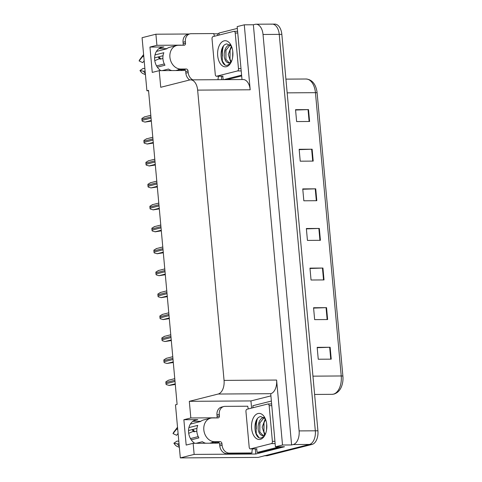 <?xml version="1.0" encoding="UTF-8"?>
<svg xmlns="http://www.w3.org/2000/svg" width="482" height="482" viewBox="0 0 482 482"><rect width="100%" height="100%" fill="white"/><g stroke="black" fill="none" stroke-linecap="round" stroke-linejoin="round"><path stroke-width="0.72" d="M181.985 45.254A12.815 10.273 75.8 0 0 180.593 45.145L156.915 45.302L155.903 34.21L142.076 37.704L146.908 90.785L148.564 90.773M215.9 417.918A12.815 10.273 75.8 0 0 214.508 417.81L190.83 417.966L189.318 401.325L218.177 394.035A12.014 7.043 -90.4 0 0 224.058 380.394L197.644 90.122A12.014 7.043 -90.4 0 0 190.601 79.867A12.014 7.043 -90.4 0 0 189.601 79.994L160.735 87.29L159.223 70.649L182.901 70.499A12.815 10.273 75.8 0 0 184.883 70.245A12.815 10.273 75.8 0 0 185.13 70.179M194.758 443.307A12.815 10.273 -104.2 0 1 188.54 430.281A12.815 10.273 -104.2 0 1 195.831 419.882A12.815 10.273 -104.2 0 1 197.813 419.635L183.871 419.72L190.83 417.966M221.708 79.669L221.389 76.21M217.677 35.433L217.533 33.812L218.991 33.445M251.598 408.097L250.941 400.928L270.788 395.915M218.177 394.035L270.727 393.698L275.415 446.808L284.5 446.754L255.773 454.008L255.309 448.875M197.644 90.122L250.188 89.785L244.278 24.817L237.174 26.612L241.994 79.536M250.188 89.785A12.014 7.043 -90.4 0 0 243.151 79.53L190.601 79.867M270.727 393.698A12.014 7.043 -90.4 0 0 276.602 380.057L282.518 445.019L291.598 444.958L253.357 24.763L254.984 24.353A12.014 7.043 89.6 0 1 255.984 24.221A12.014 7.043 89.6 0 1 263.027 34.475L299.105 430.908A12.014 7.043 89.6 0 1 293.225 444.549L291.598 444.958M275.415 446.808L282.518 445.019M271.197 24.245A12.014 7.043 89.6 0 1 272.203 24.118A12.014 7.043 89.6 0 1 279.241 34.373L315.318 430.8A12.014 7.043 89.6 0 1 309.444 444.446L258.165 457.4L180.316 457.9L194.144 454.406L255.773 454.008M155.903 34.21L189.354 33.993M213.869 33.836L217.533 33.812M244.278 24.817L253.357 24.763M158.879 48.694L166.899 48.64M192.794 421.358L200.813 421.304M146.908 90.785L148.528 90.369L177.111 404.41L175.484 404.82L180.316 457.9M189.318 401.325L250.941 400.928M194.144 454.406L193.137 443.313L216.816 443.163A12.815 10.273 75.8 0 0 218.798 442.91A12.815 10.273 75.8 0 0 219.045 442.844M160.843 70.643A12.815 10.273 75.8 0 1 154.626 57.623A12.815 10.273 75.8 0 1 161.916 47.218A12.815 10.273 75.8 0 1 163.898 46.971L149.95 47.061L152.258 72.408L159.223 70.649M149.95 47.061L156.915 45.302M183.871 419.72L186.173 445.073L193.137 443.313M215.996 442.265A12.815 10.273 -104.2 0 1 214.972 443.175M181.057 70.511A12.815 10.273 75.8 0 0 182.082 69.601M255.984 24.221L272.203 24.118A12.014 7.043 89.6 0 1 279.241 34.373L315.318 430.8A12.014 7.043 89.6 0 1 309.444 444.446L265.124 455.641A12.014 7.043 89.6 0 1 264.118 455.767M295.574 110.035L308.04 109.613A3.205 0.368 -5.2 0 1 308.516 109.601L295.544 109.685L296.623 121.566L309.601 121.482L308.516 109.601M299.177 149.649L311.643 149.221A3.205 0.368 -5.2 0 1 312.125 149.215L299.147 149.293L300.232 161.181L313.204 161.096L312.125 149.215M302.786 189.257L315.246 188.836A3.205 0.368 -5.2 0 1 315.728 188.823L302.75 188.908L303.835 200.789L316.807 200.705L315.728 188.823M317.204 347.703L329.67 347.281A3.205 0.368 -5.2 0 1 330.146 347.269L317.174 347.353L318.253 359.235L331.23 359.15L330.146 347.269M313.601 308.094L326.061 307.667A3.205 0.368 -5.2 0 1 326.543 307.661L313.565 307.739L314.65 319.626L327.621 319.542L326.543 307.661M309.992 268.48L322.458 268.058A3.205 0.368 -5.2 0 1 322.934 268.046L309.962 268.131L311.047 280.012L324.018 279.928L322.934 268.046M306.389 228.872L318.855 228.444A3.205 0.368 -5.2 0 1 319.331 228.438L306.359 228.516L307.438 240.404L320.416 240.319L319.331 228.438M317.114 92.887A4.007 0.464 174.8 0 0 315.445 92.671A16.014 9.393 -90.4 0 0 306.064 79C311.806 79.536 315.415 83.597 316.897 91.176A14.418 8.453 89.6 0 1 317.114 92.887L342.895 376.189A14.418 8.453 89.6 0 1 342.726 382.021C341.624 388.516 338.719 392.535 334.014 394.083L332.05 394.336A16.014 9.393 -90.4 0 0 333.393 394.162A16.014 9.393 -90.4 0 0 341.232 375.972A4.007 0.464 -5.2 0 1 342.895 376.189M272.203 24.118L274.8 24.1A12.014 7.043 89.6 0 1 281.837 34.355L317.915 430.788A12.014 7.043 89.6 0 1 312.035 444.428L267.721 455.623A12.014 7.043 89.6 0 1 266.715 455.749L264.624 455.767M151.33 121.121L144.986 122.085L142.25 121.241A2 1.603 -104.2 0 1 142.021 120.404L141.913 119.217A2 1.603 -104.2 0 1 141.991 118.379L144.516 116.933M153.324 143.064L147.305 144.028L144.245 143.19A2 1.603 -104.2 0 1 144.016 142.353L143.913 141.166A2 1.603 -104.2 0 1 143.985 140.322L146.51 138.876M155.325 165.007L149.3 165.971L146.245 165.133A2 1.603 -104.2 0 1 146.016 164.296L145.907 163.109A2 1.603 -104.2 0 1 145.986 162.271L148.51 160.825M157.319 186.956L150.974 187.92L148.239 187.076A2 1.603 -104.2 0 1 148.01 186.239L147.902 185.052A2 1.603 -104.2 0 1 147.98 184.214L150.505 182.768M159.319 208.899L153.294 209.863L150.239 209.019A2 1.603 -104.2 0 1 150.01 208.188L149.902 206.995A2 1.603 -104.2 0 1 149.98 206.157L152.505 204.711M216.755 417.912A2 1.603 75.8 0 0 217.111 416.496L219.43 415.912A2 1.603 -104.2 0 1 218.298 417.864A2 1.603 -104.2 0 1 217.991 417.9L212.478 417.936A12.014 9.634 75.8 0 0 210.616 418.171A12.014 9.634 75.8 0 0 203.826 429.884A12.014 9.634 75.8 0 0 214.641 441.705L220.154 441.669A2 1.603 -104.2 0 1 221.955 443.639L219.635 444.223A2 1.603 75.8 0 0 217.834 442.253L220.154 441.669M191.258 439.819L198.891 437.891A12.014 9.634 -104.2 0 1 196.867 431.643A12.014 9.634 -104.2 0 1 197.753 425.371L188.92 427.606M205.706 443.235A12.014 9.634 -104.2 0 1 202.392 441.711L196.126 443.295M213.032 442.283A12.014 9.634 -104.2 0 1 212.086 442.349L217.834 442.253M190.354 424.088L200.548 421.509A12.014 9.634 -104.2 0 1 203.651 419.93L210.616 418.171M198.21 436.608L190.48 438.56M196.825 431.137L194.638 431.685A4.404 0.928 149 0 1 193.686 431.643L192.059 429.625M188.534 430.516L196.939 428.39M177.527 427.215L174.038 431.8A9.212 7.387 75.8 0 0 173.02 433.589L176.617 435.294L178.093 433.457M178.81 441.355L177.141 441.018L173.894 443.187A9.212 7.387 75.8 0 0 176.569 446.121L179.358 447.338M193.463 431.282L188.703 433.312M177.701 429.143A4.404 1.795 -157.5 0 0 176.189 429.637L173.02 433.589M173.894 443.187L177.49 443.91A4.404 0.928 -31 0 0 179.015 443.585M226.986 453.689L229.305 453.104L252.014 452.959L249.688 453.544L226.986 453.689A8.007 6.423 -104.2 0 1 219.78 445.808L219.635 444.223M217.111 416.496L216.966 414.912A8.007 6.423 -104.2 0 1 221.491 407.103L223.811 406.519A8.007 6.423 -104.2 0 1 225.052 406.362L247.76 406.218A8.007 6.423 -104.2 0 0 248.387 408.905M229.305 453.104A8.007 6.423 -104.2 0 1 222.1 445.223L221.955 443.639M219.43 415.912L219.286 414.327A8.007 6.423 -104.2 0 1 223.811 406.519M252.014 452.959A8.007 6.423 -104.2 0 1 252.556 448.893M257.352 418.816A16.014 9.393 -90.4 0 0 256.376 428.745M256.436 448.869A8.007 4.693 89.6 0 1 257.111 452.465L260.352 452.447L279.379 447.639A8.007 4.693 -90.4 0 0 280.91 446.778M277.668 446.796A8.007 4.693 89.6 0 1 276.138 447.664L257.111 452.465M271.258 401.078L252.857 405.724A8.007 4.693 89.6 0 1 252.99 407.742M182.841 45.248A2 1.603 75.8 0 0 183.196 43.832L185.516 43.247A2 1.603 -104.2 0 1 184.383 45.2A2 1.603 -104.2 0 1 184.076 45.236L178.557 45.272A12.014 9.634 75.8 0 0 176.701 45.513A12.014 9.634 75.8 0 0 169.911 57.219A12.014 9.634 75.8 0 0 180.72 69.04L186.239 69.004A2 1.603 -104.2 0 1 188.04 70.975L185.721 71.559A2 1.603 75.8 0 0 183.919 69.589L186.239 69.004M157.343 67.161L164.977 65.227A12.014 9.634 -104.2 0 1 162.952 58.979A12.014 9.634 -104.2 0 1 163.838 52.707L154.999 54.942M171.791 70.571A12.014 9.634 -104.2 0 1 168.471 69.046L162.211 70.631M179.117 69.619A12.014 9.634 -104.2 0 1 178.171 69.685L183.919 69.589M156.433 51.423L166.633 48.845A12.014 9.634 -104.2 0 1 169.736 47.266L176.701 45.513M164.296 63.943L156.566 65.901M162.91 58.473L160.723 59.027A4.404 0.928 149 0 1 159.771 58.979L158.144 56.96M154.62 57.852L163.024 55.725M143.787 56.478A4.404 1.795 -157.5 0 0 142.274 56.972A13.695 10.984 75.8 0 1 143.612 54.556L140.123 59.135A9.212 7.387 75.8 0 0 139.105 60.925L142.702 62.63L144.178 60.792M144.895 68.691L143.226 68.354L139.979 70.523A9.212 7.387 75.8 0 0 142.654 73.457L145.437 74.674M159.548 58.617L154.788 60.648M142.274 56.972L139.105 60.925M139.979 70.523L143.576 71.246A4.404 0.928 -31 0 0 145.1 70.92M189.709 79.97A8.007 6.423 -104.2 0 1 185.865 73.144L185.721 71.559M183.196 43.832L183.052 42.247A8.007 6.423 -104.2 0 1 187.576 34.439L189.896 33.854A8.007 6.423 -104.2 0 1 191.137 33.698L213.839 33.553A8.007 6.423 -104.2 0 0 214.472 36.24M192.854 79.855A8.007 6.423 -104.2 0 1 188.185 72.559L188.04 70.975M185.516 43.247L185.371 41.663A8.007 6.423 -104.2 0 1 189.896 33.854M218.063 79.693A8.007 6.423 -104.2 0 1 218.641 76.228M223.437 46.151A16.014 9.393 -90.4 0 0 222.461 56.081M222.521 76.204A8.007 4.693 89.6 0 1 223.19 79.657M237.337 28.414L218.942 33.059A8.007 4.693 89.6 0 1 219.075 35.078M241.59 75.156L223.787 79.65M227.034 79.632L241.663 75.939M260.346 439.355A13.056 7.658 89.6 0 1 251.604 428.353A13.056 7.658 89.6 0 1 257.997 413.526A13.056 7.658 89.6 0 1 264.654 417.4A13.056 7.658 89.6 0 1 264.769 435.415A13.056 7.658 89.6 0 1 260.346 439.355M265.341 418.78L260.774 416.569C252.056 417.665 253.893 440.313 261.413 437.885L264.088 436.228L265.01 434.963M265.474 434.119L262.937 435.776L262.063 435.451A9.05 5.308 -90.4 0 0 262.473 435.475A9.05 5.308 -90.4 0 0 263.226 435.379A9.05 5.308 -90.4 0 0 265.534 433.788M263.913 417.382L263.521 417.454C260.388 418.466 258.575 421.551 258.081 426.709C258.28 431.269 257.942 428.998 259.087 432.661C259.955 434.312 260.949 435.24 262.063 435.451M264.148 417.563L259.732 423.076L259.858 432.035L262.997 435.427M265.63 419.509L263.847 423.051L263.979 432.011L265.196 434.162M265.305 418.744L262.184 427.142L264.642 434.662M266.685 424.009L266.534 430.095M267.811 404A2 1.175 89.6 0 1 267.974 403.976A2 1.175 89.6 0 1 269.149 405.687L272.396 441.337A2 1.175 89.6 0 1 271.414 443.609L250.532 448.887A2 1.175 89.6 0 1 250.363 448.905A2 1.175 89.6 0 1 249.194 447.2L245.947 411.55A2 1.175 89.6 0 1 246.929 409.272L267.811 404M250.363 448.905L256.852 448.863A2 1.175 89.6 0 1 256.683 448.844M263.997 422.581L263.937 431.896M259.876 422.606L259.816 431.926M256.93 419.406L255.906 422.081L256.285 433.764L258.816 437.391M226.432 66.697A13.056 7.658 89.6 0 1 217.689 55.689A13.056 7.658 89.6 0 1 224.082 40.862A13.056 7.658 89.6 0 1 230.739 44.736A13.056 7.658 89.6 0 1 230.854 62.75A13.056 7.658 89.6 0 1 226.432 66.697M231.426 46.121L226.859 43.904C218.141 45.001 219.979 67.649 227.498 65.221L230.173 63.564L231.095 62.299M231.553 61.461L229.022 63.112L228.149 62.787A9.05 5.308 -90.4 0 0 228.558 62.811A9.05 5.308 -90.4 0 0 229.312 62.714A9.05 5.308 -90.4 0 0 231.619 61.124M229.998 44.718L229.607 44.79C226.474 45.802 224.66 48.887 224.166 54.044C224.365 58.605 224.028 56.334 225.172 59.997C226.04 61.648 227.034 62.582 228.149 62.787M230.233 44.898L225.817 50.411L225.944 59.37L229.077 62.762M231.715 46.844L229.932 50.387L230.065 59.346L231.282 61.503M231.39 46.079L228.269 54.478L230.727 61.997M232.77 51.345L232.619 57.43M233.897 31.336A2 1.175 89.6 0 1 234.059 31.312A2 1.175 89.6 0 1 235.234 33.023L238.482 68.673A2 1.175 89.6 0 1 237.499 70.944L216.617 76.222A2 1.175 89.6 0 1 216.448 76.24A2 1.175 89.6 0 1 215.279 74.535L212.032 38.885A2 1.175 89.6 0 1 213.014 36.608L233.897 31.336M216.448 76.24L222.937 76.198A2 1.175 89.6 0 1 222.768 76.18M230.083 49.917L230.022 59.232M225.962 49.947L225.901 59.262M223.015 46.742L221.991 49.417L222.371 61.1L224.901 64.727M161.313 230.842L155.294 231.806L152.234 230.968A2 1.603 -104.2 0 1 152.005 230.131L151.896 228.944A2 1.603 -104.2 0 1 151.975 228.107L154.499 226.661M163.314 252.785L157.289 253.749L154.234 252.911A2 1.603 -104.2 0 1 154.005 252.074L153.897 250.887A2 1.603 -104.2 0 1 153.969 250.05L156.499 248.604M165.308 274.734L158.964 275.698L156.228 274.854A2 1.603 -104.2 0 1 155.999 274.017L155.891 272.83A2 1.603 -104.2 0 1 155.969 271.993L158.494 270.547M167.308 296.677L161.283 297.641L158.229 296.798A2 1.603 -104.2 0 1 158 295.966L157.891 294.773A2 1.603 -104.2 0 1 157.963 293.936L160.494 292.49M169.303 318.62L163.284 319.584L160.223 318.747A2 1.603 -104.2 0 1 159.994 317.909L159.885 316.722A2 1.603 -104.2 0 1 159.964 315.885L162.488 314.439M171.303 340.569L164.952 341.533L162.223 340.69A2 1.603 -104.2 0 1 161.994 339.852L161.886 338.665A2 1.603 -104.2 0 1 161.958 337.828L164.489 336.382M173.297 362.512L166.953 363.476L164.217 362.633A2 1.603 -104.2 0 1 163.988 361.795L163.88 360.608A2 1.603 -104.2 0 1 163.958 359.771L166.483 358.325M175.291 384.455L169.272 385.419L166.218 384.582A2 1.603 -104.2 0 1 165.989 383.744L165.88 382.557A2 1.603 -104.2 0 1 165.953 381.714L168.483 380.268M180.135 45.266L180.593 45.145M214.05 417.93L214.508 417.81M197.813 419.635L193.963 420.605M293.225 444.549L312.035 444.428M299.105 430.908L317.915 430.788M263.027 34.475L281.837 34.355M224.058 380.394L276.602 380.057M163.898 46.971L160.048 47.941M312.945 376.153L341.232 375.972L315.445 92.671L287.164 92.857M267.721 455.623L265.124 455.641M318.855 228.444L319.934 240.319M322.458 268.058L323.536 279.934M326.061 307.667L327.145 319.542M329.67 347.281L330.748 359.156M315.246 188.836L316.331 200.711M311.643 149.221L312.722 161.096M308.04 109.613L309.119 121.488M150.95 116.933L141.913 119.217M151.059 118.126L142.021 120.404M151.27 120.494L144.986 122.085M152.945 138.882L143.913 141.166M153.053 140.069L144.016 142.353M153.27 142.437L146.98 144.028M154.945 160.825L145.907 163.109M155.047 162.012L146.016 164.296M155.264 164.386L148.98 165.971M156.939 182.768L147.902 185.052M157.048 183.955L148.01 186.239M157.265 186.329L150.974 187.92M158.933 204.717L149.902 206.995M159.042 205.904L150.01 208.188M159.259 208.272L152.975 209.863M214.641 441.705L212.315 442.289M194.638 431.685A8.007 6.423 75.8 0 0 192.728 429.456M177.527 427.221A13.695 10.984 75.8 0 0 176.189 429.637M177.49 443.91A13.695 10.984 75.8 0 0 179.262 446.308M219.78 445.808L222.1 445.223M219.286 414.327L216.966 414.912M276.138 447.664L279.379 447.639M180.72 69.04L178.4 69.625M160.723 59.027A8.007 6.423 75.8 0 0 158.813 56.792M143.576 71.246A13.695 10.984 75.8 0 0 145.347 73.644M185.865 73.144L188.185 72.559M185.371 41.663L183.052 42.247M269.149 405.687L271.673 405.669M250.532 448.887L257.02 448.844M271.414 443.609L275.126 443.585M272.396 441.337L274.915 441.319M235.234 33.023L237.759 33.005M216.617 76.222L223.106 76.18M237.499 70.944L241.211 70.92M238.482 68.673L241 68.655M160.934 226.661L151.896 228.944M161.042 227.847L152.005 230.131M161.259 230.221L154.969 231.806M162.928 248.604L153.897 250.887M163.037 249.79L154.005 252.074M163.253 252.164L156.963 253.749M164.928 270.547L155.891 272.83M165.037 271.74L155.999 274.017M165.254 274.107L158.964 275.698M166.923 292.496L157.891 294.773M167.031 293.683L158 295.966M167.248 296.05L160.958 297.641M168.923 314.439L159.885 316.722M169.031 315.626L159.994 317.909M169.248 318L162.958 319.584M170.917 336.382L161.886 338.665M171.026 337.569L161.994 339.852M171.243 339.943L164.952 341.533M172.918 358.325L163.88 360.608M173.026 359.518L163.988 361.795M173.243 361.886L166.953 363.476M174.912 380.274L165.88 382.557M175.02 381.461L165.989 383.744M175.237 383.829L168.947 385.419M332.05 394.336L314.607 394.445M306.064 79L285.91 79.132M150.8 115.306L144.166 116.981M152.794 137.25L146.167 138.93M154.794 159.199L148.161 160.874M156.789 181.142L150.161 182.817M158.789 203.085L152.155 204.76M213.267 442.283L209.604 443.211M179.352 69.619L175.689 70.547M267.974 403.976L271.517 403.952M234.059 31.312L237.602 31.288M160.783 225.034L154.15 226.709M162.783 246.977L156.15 248.652M164.778 268.92L158.144 270.595M166.778 290.863L160.145 292.538M168.772 312.812L162.139 314.487M170.773 334.755L164.139 336.43M172.767 356.698L166.133 358.373M174.767 378.641L168.134 380.322"/></g></svg>
